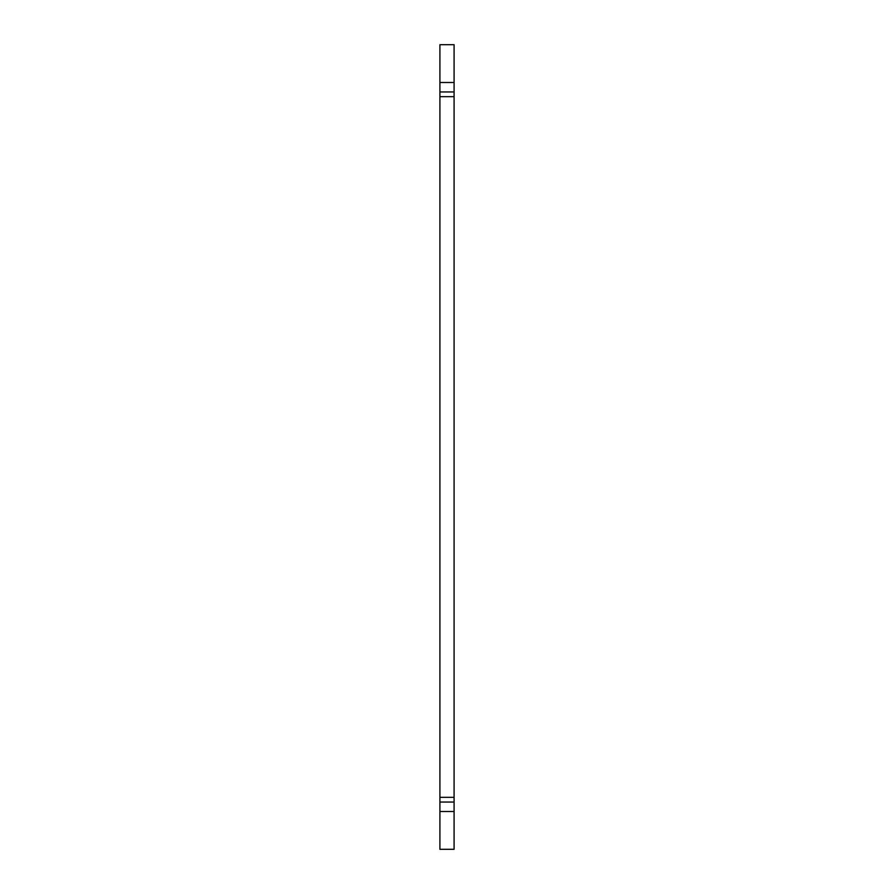 <?xml version="1.0" encoding="UTF-8"?>
<svg xmlns="http://www.w3.org/2000/svg" width="894" height="894" viewBox="0 0 894 894"><rect width="100%" height="100%" fill="white"/><g stroke="black" fill="none" stroke-linecap="round" stroke-linejoin="round"><path stroke-width="1.34" d="M454.085 849.3L439.915 849.3L439.915 44.7L454.085 44.7L454.085 849.3M454.085 802.052L439.915 802.052M454.085 91.948L439.915 91.948M454.085 811.506L439.915 811.506M454.085 797.325L439.915 797.325M454.085 96.675L439.915 96.675M454.085 82.494L439.915 82.494"/></g></svg>
